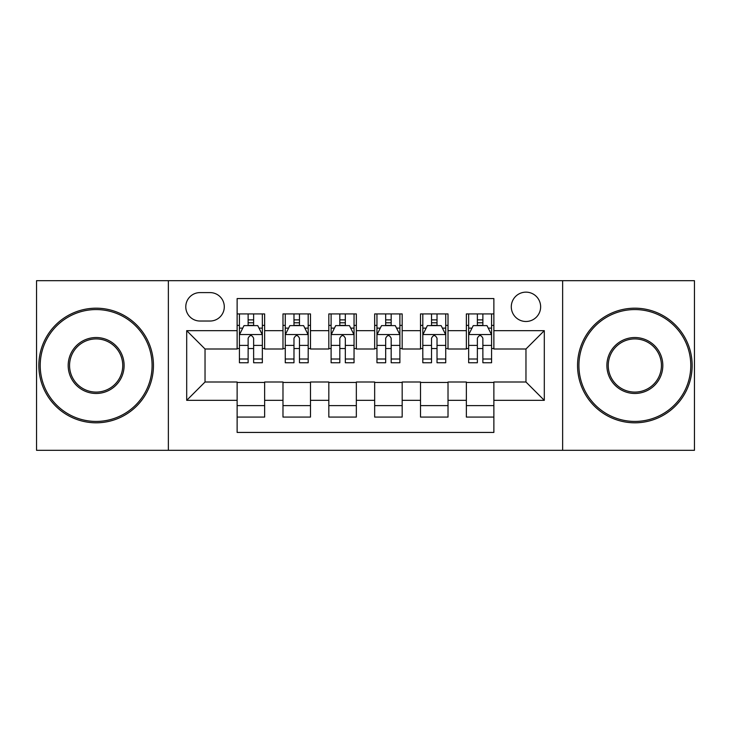 <?xml version="1.0" encoding="UTF-8"?>
<svg xmlns="http://www.w3.org/2000/svg" width="731" height="731" viewBox="0 0 731 731"><rect width="100%" height="100%" fill="white"/><g stroke="black" fill="none" stroke-linecap="round" stroke-linejoin="round"><path stroke-width="1.1" d="M525.964 292.144A14.675 14.675 0 0 0 511.289 306.819A14.675 14.675 0 0 0 525.964 321.485A14.675 14.675 0 0 0 540.638 306.819A14.675 14.675 0 0 0 525.964 292.144M562.642 450.314L694.45 450.314L694.45 280.686L562.642 280.686L562.642 450.314L168.358 450.314L168.358 280.686L36.55 280.686L36.55 450.314L168.358 450.314M493.873 313.919L466.36 313.919L466.36 330.659L448.021 330.659L448.021 348.998L466.36 348.998L466.36 330.659M448.021 330.659L448.021 313.919L420.517 313.919L420.517 330.659L402.178 330.659L402.178 348.998L420.517 348.998L420.517 330.659M402.178 330.659L402.178 313.919L374.665 313.919L374.665 330.659L356.335 330.659L356.335 348.998L374.665 348.998L374.665 330.659M356.335 330.659L356.335 313.919L328.822 313.919L328.822 330.659L310.483 330.659L310.483 348.998L328.822 348.998L328.822 330.659M310.483 330.659L310.483 313.919L282.979 313.919L282.979 348.998L264.64 348.998L264.64 313.919L237.127 313.919M237.127 417.081L264.64 417.081L264.64 382.002L282.979 382.002L282.979 417.081L310.483 417.081L310.483 382.002L328.822 382.002L328.822 400.341L310.483 400.341M328.822 400.341L328.822 417.081L356.335 417.081L356.335 382.002L374.665 382.002L374.665 400.341L356.335 400.341M374.665 400.341L374.665 417.081L402.178 417.081L402.178 382.002L420.517 382.002L420.517 400.341L402.178 400.341M420.517 400.341L420.517 417.081L448.021 417.081L448.021 382.002L466.36 382.002L466.36 400.341L448.021 400.341M199.992 321.028L210.08 321.028A14.209 14.209 0 0 0 224.289 306.819A14.209 14.209 0 0 0 210.08 292.601L199.992 292.601A14.209 14.209 0 0 0 185.784 306.819A14.209 14.209 0 0 0 199.992 321.028M562.642 280.686L168.358 280.686M493.873 330.659L493.873 298.568L237.127 298.568L237.127 348.998L205.036 348.998L205.036 382.002L237.127 382.002L237.127 432.432L493.873 432.432L493.873 382.002L525.964 382.002L525.964 348.998L493.873 348.998L493.873 330.659L544.303 330.659L544.303 400.341L493.873 400.341M237.127 400.341L186.697 400.341L186.697 330.659L237.127 330.659M466.36 400.341L466.36 417.081L493.873 417.081M237.127 325.386L239.421 325.386M248.129 325.386L253.63 325.386M262.347 325.386L264.64 325.386M237.127 348.541L239.421 348.541M248.129 348.541L253.63 348.541M262.347 348.541L264.64 348.541M237.127 382.459L264.64 382.459M237.127 405.614L264.64 405.614M282.979 348.541L285.273 348.541M293.981 348.541L299.482 348.541M308.19 348.541L310.483 348.541M282.979 325.386L285.273 325.386M293.981 325.386L299.482 325.386M308.19 325.386L310.483 325.386M282.979 382.459L310.483 382.459M282.979 405.614L310.483 405.614M328.822 382.459L356.335 382.459M328.822 405.614L356.335 405.614M328.822 325.386L331.116 325.386M339.824 325.386L345.324 325.386M354.042 325.386L356.335 325.386M328.822 348.541L331.116 348.541M339.824 348.541L345.324 348.541M354.042 348.541L356.335 348.541M374.665 382.459L402.178 382.459M374.665 405.614L402.178 405.614M374.665 325.386L376.958 325.386M385.676 325.386L391.176 325.386M399.884 325.386L402.178 325.386M374.665 348.541L376.958 348.541M385.676 348.541L391.176 348.541M399.884 348.541L402.178 348.541M420.517 382.459L448.021 382.459M420.517 405.614L448.021 405.614M420.517 325.386L422.81 325.386M431.518 325.386L437.019 325.386M445.727 325.386L448.021 325.386M420.517 348.541L422.81 348.541M431.518 348.541L437.019 348.541M445.727 348.541L448.021 348.541M466.36 382.459L493.873 382.459M466.36 405.614L493.873 405.614M466.36 325.386L468.653 325.386M477.37 325.386L482.871 325.386M491.579 325.386L493.873 325.386M466.36 348.541L468.653 348.541M477.37 348.541L482.871 348.541M491.579 348.541L493.873 348.541M205.036 348.998L186.697 330.659M205.036 382.002L186.697 400.341M544.303 330.659L525.964 348.998M544.303 400.341L525.964 382.002M253.63 319.886L248.129 319.886M262.347 359.012L253.63 359.012L253.63 362.75L262.347 362.75L262.347 334.78L257.76 325.615L244.008 325.615L239.421 334.78L239.421 362.75L248.129 362.75L248.129 359.012L239.421 359.012M239.421 334.78L239.421 313.919M262.347 334.78L262.347 313.919M248.129 325.615L248.129 313.919M253.63 313.919L253.63 325.615M253.63 359.012L253.63 338.225C251.802 334.688 249.965 334.688 248.129 338.225L248.129 359.012M96.154 309.569A55.931 55.931 0 0 0 40.214 365.5A55.931 55.931 0 0 0 96.154 421.431A55.931 55.931 0 0 0 152.085 365.5A55.931 55.931 0 0 0 96.154 309.569M96.154 422.81A57.31 57.31 0 0 1 38.844 365.5A57.31 57.31 0 0 1 96.154 308.19A57.31 57.31 0 0 1 153.455 365.5A57.31 57.31 0 0 1 96.154 422.81M96.154 337.53A27.97 27.97 0 0 1 124.115 365.5A27.97 27.97 0 0 1 96.154 393.47A27.97 27.97 0 0 1 68.184 365.5A27.97 27.97 0 0 1 96.154 337.53M96.154 392.09A26.59 26.59 0 0 0 122.744 365.5A26.59 26.59 0 0 0 96.154 338.91A26.59 26.59 0 0 0 69.564 365.5A26.59 26.59 0 0 0 96.154 392.09M634.846 309.569A55.931 55.931 0 0 0 578.915 365.5A55.931 55.931 0 0 0 634.846 421.431A55.931 55.931 0 0 0 690.786 365.5A55.931 55.931 0 0 0 634.846 309.569M634.846 422.81A57.31 57.31 0 0 1 577.545 365.5A57.31 57.31 0 0 1 634.846 308.19A57.31 57.31 0 0 1 692.156 365.5A57.31 57.31 0 0 1 634.846 422.81M634.846 337.53A27.97 27.97 0 0 1 662.816 365.5A27.97 27.97 0 0 1 634.846 393.47A27.97 27.97 0 0 1 606.885 365.5A27.97 27.97 0 0 1 634.846 337.53M634.846 392.09A26.59 26.59 0 0 0 661.436 365.5A26.59 26.59 0 0 0 634.846 338.91A26.59 26.59 0 0 0 608.256 365.5A26.59 26.59 0 0 0 634.846 392.09M299.482 319.886L293.981 319.886M308.19 359.012L299.482 359.012L299.482 362.75L308.19 362.75L308.19 334.78L303.603 325.615L289.851 325.615L285.273 334.78L285.273 362.75L293.981 362.75L293.981 359.012L285.273 359.012M285.273 334.78L285.273 313.919M308.19 334.78L308.19 313.919M293.981 325.615L293.981 313.919M299.482 313.919L299.482 325.615M299.482 359.012L299.482 338.225C297.645 334.688 295.817 334.688 293.981 338.225L293.981 359.012M345.324 319.886L339.824 319.886M354.042 359.012L345.324 359.012L345.324 362.75L354.042 362.75L354.042 334.78L349.455 325.615L335.703 325.615L331.116 334.78L331.116 362.75L339.824 362.75L339.824 359.012L331.116 359.012M331.116 334.78L331.116 313.919M354.042 334.78L354.042 313.919M339.824 325.615L339.824 313.919M345.324 313.919L345.324 325.615M345.324 359.012L345.324 338.225C343.497 334.688 341.66 334.688 339.824 338.225L339.824 359.012M391.176 319.886L385.676 319.886M399.884 359.012L391.176 359.012L391.176 362.75L399.884 362.75L399.884 334.78L395.297 325.615L381.545 325.615L376.958 334.78L376.958 362.75L385.676 362.75L385.676 359.012L376.958 359.012M376.958 334.78L376.958 313.919M399.884 334.78L399.884 313.919M385.676 325.615L385.676 313.919M391.176 313.919L391.176 325.615M391.176 359.012L391.176 338.225C389.34 334.688 387.512 334.688 385.676 338.225L385.676 359.012M437.019 319.886L431.518 319.886M445.727 359.012L437.019 359.012L437.019 362.75L445.727 362.75L445.727 334.78L441.149 325.615L427.397 325.615L422.81 334.78L422.81 362.75L431.518 362.75L431.518 359.012L422.81 359.012M422.81 334.78L422.81 313.919M445.727 334.78L445.727 313.919M431.518 325.615L431.518 313.919M437.019 313.919L437.019 325.615M437.019 359.012L437.019 338.225C435.192 334.688 433.355 334.688 431.518 338.225L431.518 359.012M482.871 319.886L477.37 319.886M491.579 359.012L482.871 359.012L482.871 362.75L491.579 362.75L491.579 334.78L486.992 325.615L473.24 325.615L468.653 334.78L468.653 362.75L477.37 362.75L477.37 359.012L468.653 359.012M468.653 334.78L468.653 313.919M491.579 334.78L491.579 313.919M477.37 325.615L477.37 313.919M482.871 313.919L482.871 325.615M482.871 359.012L482.871 338.225C481.035 334.688 479.198 334.688 477.37 338.225L477.37 359.012M282.979 400.341L264.64 400.341M282.979 330.659L264.64 330.659M262.228 334.551L239.54 334.551M239.421 328.137L242.747 328.137M259.021 328.137L262.347 328.137M248.129 345.407L239.421 345.407M262.347 345.407L253.63 345.407M253.63 322.8L248.129 322.8M308.08 334.551L285.382 334.551M285.273 328.137L288.59 328.137M304.873 328.137L308.19 328.137M293.981 345.407L285.273 345.407M308.19 345.407L299.482 345.407M299.482 322.8L293.981 322.8M353.923 334.551L331.225 334.551M331.116 328.137L334.442 328.137M350.716 328.137L354.042 328.137M339.824 345.407L331.116 345.407M354.042 345.407L345.324 345.407M345.324 322.8L339.824 322.8M399.775 334.551L377.077 334.551M376.958 328.137L380.284 328.137M396.558 328.137L399.884 328.137M385.676 345.407L376.958 345.407M399.884 345.407L391.176 345.407M391.176 322.8L385.676 322.8M445.618 334.551L422.92 334.551M422.81 328.137L426.127 328.137M442.41 328.137L445.727 328.137M431.518 345.407L422.81 345.407M445.727 345.407L437.019 345.407M437.019 322.8L431.518 322.8M491.46 334.551L468.772 334.551M468.653 328.137L471.979 328.137M488.253 328.137L491.579 328.137M477.37 345.407L468.653 345.407M491.579 345.407L482.871 345.407M482.871 322.8L477.37 322.8"/></g></svg>
